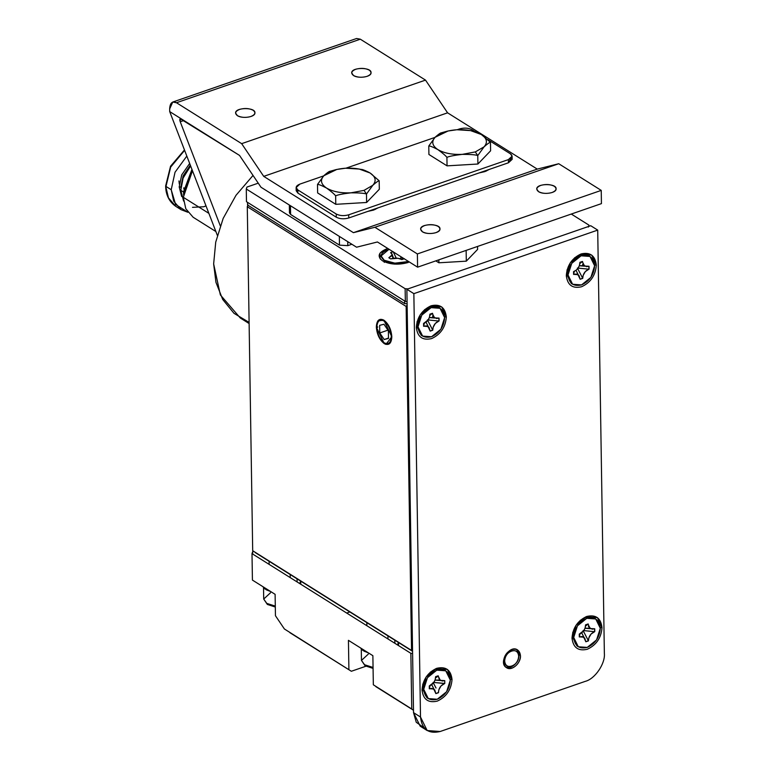 <?xml version="1.0" encoding="UTF-8"?>
<svg xmlns="http://www.w3.org/2000/svg" width="770" height="770" viewBox="0 0 770 770"><rect width="100%" height="100%" fill="white"/><g stroke="black" fill="none" stroke-linecap="round" stroke-linejoin="round"><path stroke-width="1.16" d="M180.796 190.305L183.116 178.043L190.623 165.945L183.116 178.043L180.796 190.305L183.587 192.067L180.796 190.305L183.597 201.057L180.796 190.305M183.318 197.312L192.471 170.748L183.318 197.312L208.863 213.348L183.318 197.312L185.801 208.757L193.155 217.265L215.86 231.52M179.198 186.956L180.863 187.062L183.135 175.887L190.315 165.155L183.135 175.887L180.883 187.62L180.863 187.062L179.198 186.956L181.73 174.877L189.661 163.452L181.73 174.877L179.198 186.956L181.672 196.514L179.198 186.956M191.951 169.4L183.587 191.672L191.951 169.4M184.617 150.352L170.68 167.08L165.974 186.427L171.219 189.709L175.031 172.249L186.831 156.089L175.031 172.249L171.219 189.709L175.57 204.425L187.851 212.27L181.046 209.661L173.693 201.162L171.219 189.709L165.974 186.427L170.68 167.08L184.617 150.352M183.481 194.82L192.231 170.131L183.491 193.251M184.463 149.958L170.555 166.253L165.637 185.955L168.457 197.871L175.81 206.379L168.457 197.871L165.637 185.955C165.781 194.926 169.169 201.73 175.81 206.379L181.046 209.661M183.838 187.774L183.828 188.919M178.958 180.921L179.314 184.059M192.5 207.342L203.809 206.755L205.994 205.888M247.526 202.356L404.635 300.964L247.526 202.356L247.565 205.003L404.683 303.611L404.635 300.964L404.683 303.611L407.099 303.755L404.683 303.611L247.565 205.003L247.526 202.356M574.006 272.609L573.852 274.351L578.02 274.659L580.157 279.269L579.011 275.535L576.143 274.043L573.602 274.438L573.554 271.618L576.172 270.203L578.116 268.085L579.463 265.39L579.897 262.329L582.476 261.444L583.622 265.169L586.49 266.67L589.031 266.266L589.079 269.086L585.344 271.569L583.131 275.448L582.736 278.374L580.157 279.269L582.736 278.095C583.034 273.851 585.065 270.876 588.819 269.182L577.404 268.037L582.736 278.374L577.394 268.037L580.31 273.668L577.394 268.037L588.819 269.182L589.031 266.266L584.594 266.045L582.236 261.617L579.858 263.542L582.476 261.444L579.897 262.618C579.598 266.853 577.567 269.827 573.814 271.531L573.602 274.438L574.006 272.609M424.02 324.449L423.875 326.191L428.033 326.499L430.17 331.11L429.034 327.375L426.156 325.883L423.615 326.278L423.567 323.458L428.139 319.925L429.477 317.23L429.91 314.17L432.49 313.284L433.635 317.009L436.503 318.511L439.054 318.106L439.092 320.926L435.358 323.41L433.144 327.288L432.759 330.214L430.17 331.11L432.75 329.935C433.058 325.691 435.079 322.717 438.833 321.023L427.417 319.877L432.759 330.214L427.408 319.877L430.324 325.508L427.408 319.877L438.833 321.023L439.054 318.106L434.617 317.885L432.259 313.457L429.872 315.382L432.49 313.284L429.91 314.458C429.612 318.693 427.581 321.668 423.827 323.371L423.615 326.278L424.02 324.449M406.146 306.441L247.286 206.735L252.695 550.723L411.546 650.429L406.146 306.441L411.546 650.429L252.695 550.723L247.286 206.735L247.959 204.81L247.286 206.735L406.146 306.441L407.118 305.016L406.146 306.441L407.147 306.508L406.146 306.441M384.249 342.833C379.88 339.406 377.425 334.247 376.857 327.365C377.213 321.052 379.562 318.915 383.903 320.955C388.263 324.382 390.727 329.531 391.295 336.423C390.939 342.727 388.59 344.864 384.249 342.833M255.149 552.533L412.566 651.333M412.556 651.179L411.546 650.429L412.547 650.496L411.546 650.429L412.556 651.179M248.2 205.398L247.286 206.735L248.2 205.398M377.791 326.952L376.877 327.837M249.105 322.399L234.022 313.342L222.713 299.472L215.956 282.349L213.646 263.908L215.725 242.127L223.156 218.439L235.995 195.31L253.032 175.435L235.995 195.31L223.156 218.439L215.725 242.127L213.646 263.908L220.364 294.939L240.307 318.01L249.124 323.544M438.842 259.827L438.89 262.791L466.302 261.165L466.139 250.394L466.302 261.165L477.592 249.413L477.544 246.448L477.592 249.413L466.302 261.165L438.89 262.791L438.842 259.827M435.82 260.866L438.89 262.791L435.82 260.866M579.694 635.125L579.55 636.867L583.718 637.165L585.854 641.776L584.709 638.051L581.841 636.549L579.29 636.954L579.252 634.134L583.814 630.601L585.152 627.897L585.585 624.845L588.165 623.95L589.31 627.685L592.188 629.177L594.729 628.782L594.777 631.602L591.042 634.076L588.829 637.964L588.434 640.89L585.854 641.776L588.434 640.601C588.732 636.357 590.763 633.392 594.517 631.689L583.092 630.543L588.434 640.89L583.092 630.553L585.999 636.184L583.092 630.553L589.454 631.121L583.092 630.543L594.517 631.689L594.729 628.782L590.292 628.551L587.934 624.124L585.547 626.049L588.165 623.95L585.595 625.125C585.287 629.369 583.265 632.343 579.502 634.037L579.29 636.954L579.704 635.106M412.595 653.441L410.862 653.326L252.002 553.62L252.675 551.695L252.714 554.073L252.675 551.695L253.58 551.378M284.39 628.975L275.448 615.721L275.111 594.325L252.425 580.089L275.111 594.325L275.448 615.721L284.39 628.975L351.351 671.267L289.876 632.68L351.351 671.267L365.885 666.243L351.351 671.267L284.39 628.975M349.83 611.957L346.683 613.045L349.83 611.957M398.436 642.469L397.445 644.904L398.436 642.469M372.873 655.684L348.435 640.342L348.897 669.457L348.435 640.342L372.873 655.684L373.334 684.79L372.873 655.684M299.684 583.544L300.675 581.109L299.684 583.544M429.708 686.965L429.564 688.707L433.731 689.006L435.868 693.616L434.723 689.891L431.855 688.39L429.304 688.794L429.265 685.974L433.828 682.441L435.175 679.737L435.608 676.686L438.188 675.791L439.324 679.525L442.201 681.017L444.742 680.622L444.791 683.442L441.056 685.916L438.842 689.804L438.448 692.731L435.868 693.616L438.448 692.442C438.746 688.197 440.777 685.233 444.531 683.529L433.115 682.384L444.791 683.442L444.252 683.394L444.791 683.442L444.742 680.622L440.305 680.391L438.188 676.079L435.57 677.889L438.188 675.791L435.608 676.965C435.31 681.209 433.279 684.184 429.525 685.878L429.304 688.794L429.708 686.965M375.789 686.599L413.49 710.258L375.789 686.599M413.49 710.104L373.334 684.79L413.49 710.104M410.862 653.326L411.738 708.9L410.862 653.326M252.002 553.62L252.425 580.089L252.002 553.62M424.617 323.044L424.164 323.775L424.617 323.044M444.637 317.596C443.655 309.117 439.141 305.796 431.104 307.644C423.096 311.34 418.736 317.721 418.023 326.798C419.015 335.277 423.519 338.598 431.556 336.75C439.574 333.054 443.924 326.663 444.637 317.596L440.902 329.233L431.556 336.75L422.605 336.095L418.023 326.798L421.758 315.161L431.104 307.644L440.055 308.298L444.637 317.596M433.731 317.625L429.381 317.519M424.289 323.188L424.164 323.775L424.289 323.188M432.798 315.45L432.827 316.075L432.798 315.45M426.878 325.999L427.389 325.71M421.931 335.624L416.628 325.922L417.128 321.542L416.628 325.922L418.023 326.798L416.628 325.922L421.209 335.219L422.605 336.095M424.568 309.684L429.708 306.768L439.333 307.894L429.708 306.768L424.568 309.684M574.603 271.204L574.15 271.935L574.603 271.204M594.623 265.756C593.641 257.276 589.127 253.956 581.09 255.804C573.082 259.5 568.722 265.881 568.01 274.957C568.991 283.437 573.506 286.758 581.543 284.91C589.55 281.214 593.911 274.823 594.623 265.756L590.888 277.392L581.543 284.91L572.591 284.255L568.01 274.957L571.744 263.321L581.09 255.804L590.041 256.458L594.623 265.756M583.718 265.785L579.367 265.679M574.276 271.348L574.15 271.935L574.276 271.348M577.365 273.87L576.865 274.159M571.918 283.784L566.614 274.082L567.115 269.702L566.614 274.082L568.01 274.957L566.614 274.082L571.196 283.379L572.591 284.255M574.545 257.844L579.694 254.928L589.319 256.054L579.694 254.928L574.545 257.844M430.315 685.55L429.862 686.282L430.315 685.55M450.334 680.112C449.343 671.623 444.839 668.302 436.802 670.15C428.784 673.856 424.434 680.237 423.721 689.304C424.703 697.793 429.217 701.104 437.254 699.256C445.262 695.56 449.622 689.179 450.334 680.112L446.6 691.749L437.254 699.256L428.303 698.602L423.721 689.304L427.456 677.667L436.802 670.15L445.753 670.805L450.334 680.112M436.012 688.024L433.106 682.393L436.012 688.024M439.429 680.141L435.069 680.025M429.987 685.704L429.862 686.282L429.987 685.704M427.629 698.13L422.326 688.428L422.817 684.049L422.326 688.428L423.721 689.304L422.326 688.428L426.907 697.726L428.303 698.602M430.257 672.2L435.406 669.274L445.031 670.4L435.406 669.274L430.257 672.2M580.291 633.71L579.849 634.442L580.291 633.71M600.311 628.272C599.329 619.783 594.825 616.462 586.779 618.31C578.771 622.016 574.41 628.397 573.708 637.464C574.69 645.953 579.204 649.264 587.24 647.416C595.249 643.72 599.609 637.339 600.311 628.272L596.577 639.909L587.24 647.416L578.289 646.762L573.708 637.464L577.442 625.827L586.779 618.31L595.73 618.965L600.311 628.272M589.416 628.301L585.056 628.185M579.974 633.864L579.849 634.442L579.974 633.864M583.063 636.386L582.553 636.675M587.962 624.027L588.193 624.653M588.472 626.125L588.511 626.741M577.606 646.29L572.312 636.588L573.708 637.464L572.312 636.588L576.894 645.886L578.289 646.762M580.243 620.36L585.383 617.434L595.018 618.56L585.383 617.434L580.243 620.36M572.803 632.209L572.312 636.588M520.481 655.857L517.565 649.938C509.788 644.172 497.786 662.98 506.468 667.629C511.55 671.556 520.905 663.259 520.481 655.857C520.039 661.632 517.257 665.694 512.166 668.052C507.045 669.226 504.177 667.109 503.551 661.709C504.003 655.944 506.776 651.882 511.877 649.524C516.988 648.35 519.856 650.457 520.481 655.857M416.329 327.375C417.128 317.153 422.047 309.964 431.075 305.786C440.132 303.707 445.224 307.451 446.331 317.009C445.532 327.231 440.623 334.43 431.585 338.598C422.528 340.686 417.446 336.942 416.329 327.375C417.446 336.942 422.528 340.686 431.585 338.598C440.623 334.43 445.532 327.231 446.331 317.009L444.598 316.739L446.331 317.009L441.759 306.932L431.075 305.786L420.237 314.728L416.368 328.261M432.769 316.056L432.538 317.519M426.734 325.97L425.993 326.413M585.344 681.335C594.931 678.967 605.393 663.653 604.363 653.47L597.712 230.105L413.856 293.649L420.507 717.024C421.941 729.363 428.505 734.185 440.19 731.5L585.344 681.335L440.19 731.5L427.177 730.547L420.507 717.024L413.529 712.635L406.878 289.27L590.725 225.716L597.712 230.105L604.363 653.47C605.393 663.653 594.931 678.967 585.344 681.335M566.316 275.535C567.423 285.102 572.514 288.846 581.571 286.758C590.6 282.59 595.518 275.391 596.317 265.169L594.584 264.899L596.317 265.169C595.518 275.391 590.6 282.59 581.571 286.758C572.514 288.846 567.423 285.102 566.316 275.535C567.115 265.313 572.033 258.123 581.061 253.946C590.118 251.867 595.2 255.611 596.317 265.169L591.735 255.091L581.061 253.946L570.214 262.888L566.354 276.42M572.014 638.051C573.121 647.618 578.203 651.353 587.269 649.274C596.298 645.106 601.206 637.907 602.005 627.685L600.282 627.406L602.005 627.685C601.206 637.907 596.298 645.106 587.269 649.274C578.203 651.353 573.121 647.618 572.014 638.051C572.813 627.829 577.721 620.63 586.75 616.462C595.816 614.373 600.898 618.118 602.005 627.685L597.433 617.598L585.97 616.751L575.912 625.404L572.052 638.936M422.027 689.891C423.134 699.458 428.226 703.193 437.283 701.114C446.311 696.946 451.23 689.747 452.029 679.525L450.296 679.256L452.029 679.525C451.23 689.747 446.311 696.946 437.283 701.114C428.226 703.193 423.134 699.458 422.027 689.891C422.826 679.669 427.745 672.47 436.773 668.302C445.83 666.214 450.912 669.958 452.029 679.525L447.447 669.438L435.984 668.591L425.925 677.244L422.066 690.777M582.755 264.216L582.524 265.679M576.72 274.13L575.979 274.572M424.049 727.775L416.262 722.289L413.529 712.635L420.189 726.168L427.177 730.547M413.529 712.635L420.507 717.024L413.856 293.649L406.878 289.27L413.529 712.635M597.712 230.105L590.725 225.716L406.878 289.27L413.856 293.649L597.712 230.105M265.332 588.184L265.852 588.607M275.314 607.039L267.344 604.431L263.706 599.06L266.805 603.401L275.304 606.106L266.805 603.401L263.706 599.06L270.511 592.775M373.075 668.399L365.105 665.79L361.467 660.41L364.566 664.751L373.065 667.455L364.566 664.751L361.467 660.41L368.272 654.134M264.89 587.914L265.14 589.127L265.91 588.867L265.14 589.127L264.89 587.914M266.122 589.743L265.833 588.501L266.122 589.743L270.703 591.562L266.122 589.743M297.172 581.976L296.999 578.799L297.172 581.976M262.743 586.567L265.14 589.127L262.743 586.567M362.651 649.274L362.901 650.486L363.671 650.217L362.901 650.486L362.651 649.274M363.883 651.102L363.594 649.861L363.883 651.102L368.464 652.912L363.883 651.102M394.933 643.325L394.76 640.159L394.933 643.325M360.504 647.916L362.901 650.486L360.504 647.916M519.086 654.981L516.834 649.553L519.086 654.981C518.634 660.756 515.862 664.818 510.77 667.176C515.862 664.818 518.634 660.756 519.086 654.981M503.57 660.929L504.658 660.997C504.109 651.228 518.913 646.117 518.682 656.146C519.23 665.906 504.427 671.016 504.658 660.997L503.57 660.929M505.803 667.138L510.77 667.176L505.803 667.138M518.682 656.146C518.162 651.67 515.784 649.918 511.55 650.891C507.324 652.845 505.024 656.213 504.658 660.997C505.178 665.463 507.555 667.215 511.79 666.243C516.015 664.289 518.316 660.929 518.682 656.146M388.378 330.811L383.951 324.247L379.649 325.335L379.774 332.967L384.192 339.531L388.503 338.444L388.378 330.811L388.503 338.444L384.192 339.531L388.494 338.04L384.192 339.531L379.774 332.967L387.936 330.147L379.774 332.967L379.649 325.335L383.951 324.247L388.378 330.811M391.815 336.75C391.208 329.368 388.571 323.833 383.893 320.156C379.235 317.972 376.713 320.272 376.338 327.029C376.944 334.421 379.581 339.945 384.259 343.622C388.917 345.807 391.43 343.516 391.815 336.75L385.905 344.392L384.259 343.622L376.338 327.029L377.8 320.926L383.893 320.156L391.815 336.75M390.958 258.826C394.972 257.719 398.523 257.94 401.613 259.49L398.013 258.287L390.958 258.826M389.062 249.268L387.907 249.634C380.495 252.791 379.254 256.333 384.201 260.26C390.842 263.6 398.475 264.072 407.109 261.685L394.885 263.167L384.201 260.26L381.102 255.919L389.062 249.268M390.698 258.922L388.831 257.748L392.151 255.361L392.055 253.956L390.631 252.599L393.21 251.703L396.204 258.114L393.21 251.703L390.631 252.599L392.257 254.764L388.831 257.748L390.698 258.922M404.385 258.72L401.805 259.606L404.385 258.72M392.209 256.217L393.22 258.287M400.025 258.758L401.43 257.036L400.025 258.758M400.294 258.855L401.43 257.036L400.294 258.855M381.102 255.919L381.275 256.968M384.24 262.378L384.201 260.26L384.24 262.378M446.773 131.304L441.48 132.796C440.661 132.719 438.534 134.211 435.098 137.272L448.101 130.987L456.87 129.745L470.566 130.602L481.365 134.529C476.466 131.959 473.454 130.775 472.328 130.958M481.365 134.529C475.138 130.91 466.976 129.322 456.87 129.745C446.831 130.515 439.574 133.027 435.098 137.272C431.277 141.661 432.191 145.761 437.822 149.573C444.04 153.191 452.202 154.789 462.308 154.356L475.302 151.911L484.08 146.829C487.901 142.45 486.996 138.35 481.365 134.529L490.471 142.344L490.596 150.805L477.9 164.02L490.596 150.805L490.471 142.344C489.643 142.277 487.516 143.769 484.08 146.829L477.766 155.569L477.9 164.02L447.052 165.858L428.909 154.472L428.784 146.011C429.92 145.819 432.933 147.012 437.822 149.573C432.191 145.761 431.277 141.661 435.098 137.272L428.784 146.011L428.909 154.472L447.052 165.858L477.9 164.02L477.766 155.569L475.302 151.911L462.308 154.356C452.202 154.789 444.04 153.191 437.822 149.573C442.731 153.153 445.763 155.761 446.918 157.398C448.862 156.368 453.992 155.357 462.308 154.356C470.643 154.366 475.793 154.77 477.766 155.569L484.08 146.829C487.516 143.769 489.643 142.277 490.471 142.344L481.365 134.529C486.996 138.35 487.901 142.45 484.08 146.829L475.302 151.911L477.766 155.569C475.793 154.77 470.643 154.366 462.308 154.356C453.992 155.357 448.862 156.368 446.918 157.398L447.052 165.858L446.918 157.398C445.763 155.761 442.731 153.153 437.822 149.573C432.933 147.012 429.92 145.819 428.784 146.011L435.098 137.272C438.534 134.211 440.661 132.719 441.48 132.796M335.499 169.766L330.205 171.258C329.387 171.181 327.26 172.673 323.824 175.733L336.827 169.448L345.595 168.216L359.282 169.063L370.081 172.99C365.192 170.42 362.179 169.236 361.043 169.419M370.081 172.99C363.864 169.371 355.702 167.783 345.595 168.216C335.556 168.977 328.299 171.489 323.824 175.733C320.002 180.122 320.907 184.222 326.538 188.044C332.756 191.653 340.927 193.251 351.033 192.818L364.027 190.373L372.805 185.291C376.617 180.912 375.712 176.811 370.081 172.99L379.186 180.806L379.321 189.266L366.616 202.481L379.321 189.266L379.186 180.806C378.368 180.738 376.241 182.23 372.805 185.291L366.491 194.03L366.616 202.481L335.778 204.32L317.635 192.933L317.5 184.473C318.636 184.28 321.648 185.474 326.538 188.044C320.907 184.222 320.002 180.122 323.824 175.733L317.5 184.473L317.635 192.933L335.778 204.32L366.616 202.481L366.491 194.03L364.027 190.373L351.033 192.818C340.927 193.251 332.756 191.653 326.538 188.044C331.447 191.624 334.478 194.223 335.643 195.859C337.587 194.829 342.708 193.819 351.033 192.818C359.369 192.827 364.518 193.231 366.491 194.03L372.805 185.291C376.241 182.23 378.368 180.738 379.186 180.806L370.081 172.99C375.712 176.811 376.617 180.912 372.805 185.291L364.027 190.373L366.491 194.03C364.518 193.231 359.369 192.827 351.033 192.818C342.708 193.819 337.587 194.829 335.643 195.859L335.778 204.32L335.643 195.859C334.478 194.223 331.447 191.624 326.538 188.044C321.648 185.474 318.636 184.28 317.5 184.473L323.824 175.733C327.26 172.673 329.387 171.181 330.205 171.258M299.848 184.117L323.679 175.887L299.848 184.117C295.805 185.84 295.131 187.774 297.826 189.921L296.132 187.553L299.848 184.117M345.932 168.197L434.954 137.416L345.932 168.197M457.207 129.735L459.507 128.937C464.214 127.627 468.381 127.887 472 129.716L475.052 131.631L472 129.716C468.381 127.887 464.214 127.627 459.507 128.937L457.207 129.735M296.132 187.553L296.181 190.719L297.875 193.087L297.826 189.921L297.875 193.087L336.278 217.198L336.23 214.022L297.826 189.921L336.23 214.022L336.278 217.198C339.897 219.017 344.065 219.277 348.772 217.977L348.723 214.801C344.017 216.101 339.849 215.841 336.23 214.022C339.849 215.841 344.017 216.101 348.723 214.801L348.772 217.977L508.441 162.788L508.383 159.611L348.723 214.801L508.383 159.611L508.441 162.788L512.146 159.361L512.098 156.185L508.383 159.611C512.435 157.888 513.099 155.963 510.404 153.817L512.098 156.185M487.708 139.572L510.404 153.817L487.708 139.572M511.434 157.783L508.441 162.788L348.772 217.977C344.065 219.277 339.897 219.017 336.278 217.198L297.875 193.087L296.845 189.122M289.347 205.022L289.462 212.876L290.598 214.455L290.454 205.715L290.598 214.455L339.474 245.13L339.339 236.4L339.474 245.13L347.799 245.649L347.742 241.674L347.799 245.649L351.851 244.254L347.799 245.649L339.474 245.13L290.598 214.455L290.54 211.259M246.477 201.692L246.275 188.997L246.949 187.062L258.248 183.164L246.949 187.062L246.275 188.997L405.136 288.702L407.994 288.875L405.136 288.702L405.338 301.397L407.07 301.513L405.338 301.397L405.136 288.702L246.275 188.997L246.477 201.692L405.338 301.397L246.477 201.692M588.318 227.083L588.992 225.158L571.292 214.05L588.992 225.158L588.318 227.083M382.507 260.838C376.934 256.42 378.33 252.425 386.684 248.864L379.947 253.195L380.062 258.71L382.507 260.838L394.558 264.129L408.331 262.454C398.6 265.15 389.986 264.611 382.507 260.838M354.084 41.349L176.474 102.737C172.278 100.774 170.006 102.843 169.66 108.945L169.698 111.592L217.323 235.302L169.698 111.592L239.528 155.415L260.982 187.226L239.528 155.415L180.334 118.821L180.238 121.766L183.895 120.495L180.238 121.766L220.278 225.793L180.238 121.766C179.314 119.081 179.872 118.243 181.922 119.254L169.698 111.592L169.66 108.945L172.74 102.044L176.474 102.737L360.322 39.193L356.597 38.5L172.74 102.044M360.322 39.193L425.512 80.109L447.582 112.824L537.277 169.111L558.741 163.731L601.235 190.392L601.437 203.626L417.59 267.171L377.435 241.973L356.568 247.208L377.435 241.973L417.59 267.171L417.378 253.946L374.894 227.275L558.741 163.731L537.277 169.111L447.582 112.824L263.725 176.369L353.42 232.665L537.277 169.111L353.42 232.665L374.894 227.275L353.42 232.665L263.725 176.369L447.582 112.824L425.512 80.109L241.655 143.653L263.725 176.369L241.655 143.653L425.512 80.109L360.322 39.193M237.41 115.664C242.271 118.984 255.457 117.156 254.928 112.795C255.592 107.174 234.956 107.194 235.582 113.103L237.41 115.664C234.504 113.344 235.225 111.255 239.595 109.398C244.687 107.983 249.191 108.272 253.099 110.235C256.015 112.555 255.284 114.643 250.914 116.501C245.823 117.906 241.328 117.627 237.41 115.664M353.526 75.527C358.387 78.848 371.573 77.019 371.044 72.659C371.708 67.038 351.072 67.057 351.697 72.967L353.526 75.527C350.619 73.208 351.341 71.119 355.711 69.261C360.803 67.856 365.307 68.135 369.215 70.099C372.131 72.418 371.4 74.507 367.03 76.365C361.939 77.78 357.444 77.491 353.526 75.527M538.577 191.663C543.437 194.993 556.623 193.164 556.094 188.804C556.749 183.183 536.113 183.202 536.748 189.102L538.577 191.663C535.66 189.353 536.392 187.264 540.761 185.397C545.843 183.992 550.348 184.271 554.265 186.244C557.172 188.554 556.45 190.642 552.08 192.51C546.989 193.915 542.484 193.636 538.577 191.663M422.461 231.799C427.311 235.129 440.507 233.3 439.968 228.94C440.632 223.319 419.997 223.329 420.632 229.239L422.461 231.799C419.544 229.489 420.276 227.4 424.645 225.533C429.727 224.128 434.232 224.407 438.14 226.38C441.056 228.69 440.334 230.779 435.964 232.636C430.873 234.051 426.368 233.772 422.461 231.799M374.557 209.065L375.192 209.459L374.557 209.065M367.752 211.413L373.662 210.056L378.176 207.813L373.662 210.056L367.752 211.413M485.841 170.603L486.476 170.998L485.841 170.603M479.036 172.952L484.946 171.585L489.46 169.352L484.946 171.585L479.036 172.952M176.474 102.737L241.655 143.653L176.474 102.737M260.982 187.226L356.568 247.208L260.982 187.226M601.437 203.626L601.235 190.392L417.378 253.946L417.59 267.171L601.437 203.626M558.741 163.731L374.894 227.275L417.378 253.946L601.235 190.392L558.741 163.731M290.223 577.606L290.175 574.516M269.125 564.372L269.077 561.282M387.984 638.965L387.936 635.876M366.886 625.731L366.838 622.632M398.533 645.587L398.485 642.498M300.724 581.138L300.772 584.228M428.332 326.701L426.022 322.168M434.858 318.029L429.352 317.596M438.659 307.422L440.055 308.298M578.309 274.861L575.999 270.328M584.834 266.189L579.338 265.756M588.646 255.582L590.041 256.458M434.02 689.208L431.71 684.684M440.546 680.536L435.05 680.103M444.357 669.929L445.753 670.805M584.006 637.368L581.697 632.844M590.532 628.695L585.027 628.262M594.334 618.089L595.73 618.965M263.523 587.712L263.706 599.06M361.284 649.062L361.467 660.41M393.508 258.239L392.257 254.735M402.498 257.7L401.565 259.461M447.803 131.054L447.043 131.237M472.693 131.035L471.028 130.688M336.529 169.516L335.768 169.698M361.409 169.496L359.744 169.15"/></g></svg>
